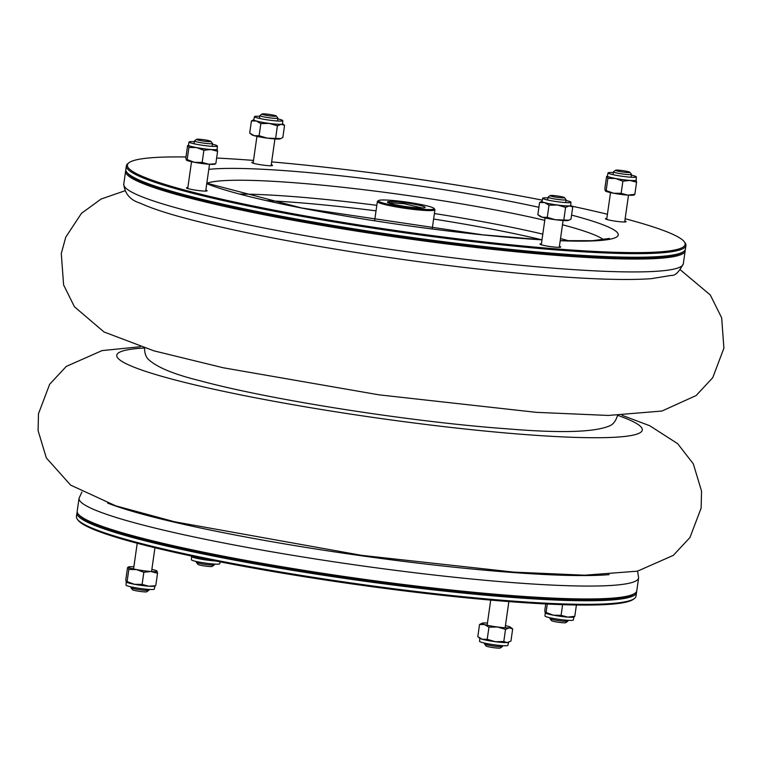 <?xml version="1.0" encoding="UTF-8"?>
<svg xmlns="http://www.w3.org/2000/svg" width="762" height="762" viewBox="0 0 762 762"><rect width="100%" height="100%" fill="white"/><g stroke="black" fill="none" stroke-linecap="round" stroke-linejoin="round"><path stroke-width="1.14" d="M126.359 165.849L125.844 169.431A282.607 27.089 8.1 0 0 126.778 172.193A282.607 27.089 8.1 0 0 401.812 236.058A282.607 27.089 8.1 0 0 683.743 251.46A282.607 27.089 8.1 0 0 685.409 249.069L685.924 245.488A282.607 27.089 -171.9 0 1 402.326 232.477A282.607 27.089 -171.9 0 1 126.359 165.849A282.607 27.089 -171.9 0 1 128.026 163.449L129.045 162.687A281.692 27.003 8.1 0 0 402.46 231.496A281.692 27.003 8.1 0 0 684.219 241.697A281.692 27.003 8.1 0 0 625.154 218.732M684.219 241.697L684.99 242.716A282.607 27.089 -171.9 0 1 685.924 245.488M253.517 160.42A281.692 27.003 8.1 0 0 248.222 160.02A281.692 27.003 8.1 0 0 216.637 158.039M185.966 156.982A281.692 27.003 8.1 0 0 129.045 162.687M607.438 214.246A281.692 27.003 8.1 0 0 571.748 206.15M542.23 200.13A281.692 27.003 8.1 0 0 271.663 161.906M606.838 218.446A10.449 1 8.1 0 0 605.419 218.742A10.449 1 8.1 0 0 615.62 221.209A10.449 1 8.1 0 0 626.107 221.694A10.449 1 8.1 0 0 624.83 221.009M541.42 243.792A10.449 1 8.1 0 0 540.001 244.088A10.449 1 8.1 0 0 550.212 246.555A10.449 1 8.1 0 0 560.699 247.04A10.449 1 8.1 0 0 559.413 246.355M187.843 187.547A10.449 1 8.1 0 0 186.433 187.843A10.449 1 8.1 0 0 196.634 190.31A10.449 1 8.1 0 0 207.121 190.795A10.449 1 8.1 0 0 205.835 190.109M253.26 162.201A10.449 1 8.1 0 0 251.841 162.496A10.449 1 8.1 0 0 262.042 164.963A10.449 1 8.1 0 0 272.529 165.449A10.449 1 8.1 0 0 271.253 164.763M683.743 251.46L682.723 252.222A281.692 27.003 -171.9 0 1 401.698 236.868A281.692 27.003 -171.9 0 1 127.549 173.212L126.778 172.193M390.458 200.292A28.165 2.696 8.1 0 0 378.543 200.558A28.165 2.696 8.1 0 0 405.889 207.445A28.165 2.696 8.1 0 0 434.064 208.464A28.165 2.696 8.1 0 0 390.458 200.292M424.396 207.826A19.04 1.829 -171.9 0 1 404.603 206.369A19.04 1.829 -171.9 0 1 387.477 202.273A19.04 1.829 -171.9 0 1 406.527 202.959A19.04 1.829 -171.9 0 1 425.005 207.616A19.04 1.829 -171.9 0 1 424.396 207.826M434.064 208.464L434.835 209.474A29.08 2.791 -171.9 0 1 434.931 209.76A29.08 2.791 -171.9 0 1 405.746 208.426A29.08 2.791 -171.9 0 1 377.352 201.568A29.08 2.791 -171.9 0 1 377.523 201.32L378.543 200.558M422.5 207.997L404.174 203.759L387.915 202.606M127.206 172.707A281.692 27.003 8.1 0 0 283.912 217.541A281.692 27.003 8.1 0 0 563.556 254.889A281.692 27.003 8.1 0 0 683.2 251.841M685.133 249.936A282.607 27.089 -171.9 0 1 685.162 250.86A282.607 27.089 -171.9 0 1 563.937 255.937A282.607 27.089 -171.9 0 1 273.444 216.56A282.607 27.089 -171.9 0 1 125.597 171.221A282.607 27.089 -171.9 0 1 125.873 170.345M276.32 116.034L277.854 118.062A9.087 0.867 -171.9 0 1 277.882 118.148A9.087 0.867 -171.9 0 1 268.767 117.729A9.087 0.867 -171.9 0 1 259.899 115.586A9.087 0.867 -171.9 0 1 259.947 115.51L261.995 113.995A7.268 0.695 8.1 0 0 269.043 115.767A7.268 0.695 8.1 0 0 276.32 116.034A7.268 0.695 8.1 0 0 265.071 113.929A7.268 0.695 8.1 0 0 261.995 113.995M210.903 141.38L212.446 143.408A9.087 0.867 -171.9 0 1 212.474 143.494A9.087 0.867 -171.9 0 1 206.092 143.427A9.087 0.867 -171.9 0 1 196.063 141.675A9.087 0.867 -171.9 0 1 194.481 140.932A9.087 0.867 -171.9 0 1 194.539 140.856L196.577 139.341A7.268 0.695 8.1 0 0 197.806 139.989A7.268 0.695 8.1 0 0 206.15 141.427A7.268 0.695 8.1 0 0 210.903 141.38A7.268 0.695 8.1 0 0 203.835 139.732A7.268 0.695 8.1 0 0 196.577 139.341M564.48 197.625L566.023 199.654A9.087 0.867 -171.9 0 1 566.052 199.739A9.087 0.867 -171.9 0 1 562.146 199.901A9.087 0.867 -171.9 0 1 552.812 198.644A9.087 0.867 -171.9 0 1 548.059 197.177A9.087 0.867 -171.9 0 1 548.107 197.101L550.154 195.586A7.268 0.695 8.1 0 0 553.612 196.758A7.268 0.695 8.1 0 0 561.384 197.825A7.268 0.695 8.1 0 0 564.48 197.625A7.268 0.695 8.1 0 0 557.403 195.977A7.268 0.695 8.1 0 0 550.154 195.586M629.898 172.279L631.431 174.308A9.087 0.867 -171.9 0 1 631.46 174.393A9.087 0.867 -171.9 0 1 622.344 173.974A9.087 0.867 -171.9 0 1 613.467 171.831A9.087 0.867 -171.9 0 1 613.524 171.755L615.563 170.24A7.268 0.695 8.1 0 0 622.621 172.012A7.268 0.695 8.1 0 0 629.898 172.279A7.268 0.695 8.1 0 0 628.65 171.764A7.268 0.695 8.1 0 0 620.963 170.393A7.268 0.695 8.1 0 0 615.563 170.24M220.142 561.87L219.723 563.775A14.297 1.372 -171.9 0 1 213.598 564.013A14.297 1.372 -171.9 0 1 198.949 562.032A14.297 1.372 -171.9 0 1 191.424 559.746L191.624 556.622M199.072 557.632L207.169 560.118L212.16 560.289M215.408 560.937A14.535 1.391 -171.9 0 1 207.169 560.118A14.535 1.391 -171.9 0 1 194.167 557.679A14.535 1.391 -171.9 0 1 191.805 556.765L190.624 555.85L194.167 557.679L199.063 557.727M505.435 625.631A14.535 1.391 -171.9 0 1 508.149 626.307A14.535 1.391 -171.9 0 1 510.511 627.221A14.535 1.391 -171.9 0 1 509.283 627.869A14.535 1.391 -171.9 0 1 497.424 626.993A14.535 1.391 -171.9 0 1 484.422 624.554A14.535 1.391 -171.9 0 1 482.127 623.183A14.535 1.391 -171.9 0 1 483.289 622.992A14.535 1.391 -171.9 0 1 487.442 623.068M508.559 642.309L507.883 645.366A14.297 1.372 -171.9 0 1 506.511 645.738A14.297 1.372 -171.9 0 1 490.576 644.242A14.297 1.372 -171.9 0 1 479.584 641.337L479.793 638.213M482.127 623.183L479.536 624.497L484.422 624.554L488.956 627.164L497.424 626.993L505.52 629.374L503.796 641.528L507.187 642.576L510.94 641.071L512.674 628.917L510.511 627.221M505.52 629.374L509.283 627.869L512.674 628.917M488.956 627.164L487.223 639.318L495.329 641.709L503.796 641.528M479.536 624.497L477.803 636.651L478.536 637.242M477.803 636.651L482.327 639.27L487.223 639.318M508.492 642.318A14.535 1.391 -171.9 0 1 508.349 642.395A14.535 1.391 -171.9 0 1 507.187 642.576A14.535 1.391 -171.9 0 1 495.329 641.709A14.535 1.391 -171.9 0 1 482.327 639.27A14.535 1.391 -171.9 0 1 479.965 638.356L478.536 637.251M636.499 591.655A282.607 27.089 -171.9 0 1 636.527 592.569A282.607 27.089 -171.9 0 1 352.93 579.568A282.607 27.089 -171.9 0 1 76.962 512.931A282.607 27.089 -171.9 0 1 77.238 512.064M76.962 512.931L76.448 516.512A282.607 27.089 8.1 0 0 77.381 519.284A282.607 27.089 8.1 0 0 352.415 583.149A282.607 27.089 8.1 0 0 634.346 598.551A282.607 27.089 8.1 0 0 636.013 596.151L636.527 592.569M634.346 598.551L633.327 599.313A281.692 27.003 -171.9 0 1 352.301 583.959A281.692 27.003 -171.9 0 1 78.153 520.303L77.381 519.284M78.572 514.426A281.692 27.003 8.1 0 0 353.063 578.587A281.692 27.003 8.1 0 0 634.565 593.55M635.117 593.179L634.089 593.941A281.692 27.003 -171.9 0 1 514.922 596.608A281.692 27.003 -171.9 0 1 78.915 514.922L78.143 513.912A282.607 27.089 8.1 0 0 515.56 595.855A282.607 27.089 8.1 0 0 635.117 593.179A282.607 27.089 8.1 0 0 636.784 590.779L638.613 577.891A282.607 27.089 -171.9 0 1 517.388 582.959A282.607 27.089 -171.9 0 1 226.905 543.592A282.607 27.089 -171.9 0 1 79.048 498.253L81.905 492.062M79.048 498.253L77.21 511.14A282.607 27.089 8.1 0 0 78.143 513.912M196.434 561.518L196.32 562.261A9.087 0.867 8.1 0 0 196.358 562.346A9.087 0.867 8.1 0 0 205.197 564.404A9.087 0.867 8.1 0 0 214.265 564.899A9.087 0.867 8.1 0 0 214.312 564.823L214.427 564.071M214.265 564.899L212.217 566.414A7.268 0.695 -171.9 0 1 204.968 566.023A7.268 0.695 -171.9 0 1 197.891 564.375L196.358 562.346M550.002 617.763L549.897 618.506A9.087 0.867 8.1 0 0 549.926 618.592A9.087 0.867 8.1 0 0 558.775 620.649A9.087 0.867 8.1 0 0 567.842 621.144A9.087 0.867 8.1 0 0 567.89 621.068L567.995 620.316M567.842 621.144L565.795 622.659A7.268 0.695 -171.9 0 1 558.546 622.268A7.268 0.695 -171.9 0 1 551.469 620.62L549.926 618.592M484.594 643.109L484.489 643.852A9.087 0.867 8.1 0 0 484.518 643.938A9.087 0.867 8.1 0 0 498.577 646.576A9.087 0.867 8.1 0 0 502.425 646.49A9.087 0.867 8.1 0 0 502.482 646.414L502.587 645.662M502.425 646.49L500.377 648.005A7.268 0.695 -171.9 0 1 497.31 648.071A7.268 0.695 -171.9 0 1 486.051 645.966L484.518 643.938M131.016 586.864L130.912 587.607A9.087 0.867 8.1 0 0 130.94 587.692A9.087 0.867 8.1 0 0 132.493 588.34A9.087 0.867 8.1 0 0 142.103 590.045A9.087 0.867 8.1 0 0 148.847 590.245A9.087 0.867 8.1 0 0 148.904 590.169L149.009 589.417M148.847 590.245L146.809 591.76A7.268 0.695 -171.9 0 1 141.408 591.607A7.268 0.695 -171.9 0 1 133.721 590.236A7.268 0.695 -171.9 0 1 132.483 589.721L130.94 587.692M571.995 206.35L572.729 206.94L571.005 219.094L568.957 220.199L555.384 219.723L547.278 217.341L542.392 217.284L537.858 214.674L540.02 216.37A14.535 1.391 8.1 0 0 542.392 217.284A14.535 1.391 8.1 0 0 555.384 219.723A14.535 1.391 8.1 0 0 567.242 220.599A14.535 1.391 8.1 0 0 568.404 220.409A14.535 1.391 8.1 0 0 568.547 220.342M547.954 197.93A14.297 1.372 8.1 0 0 542.649 198.225A14.297 1.372 8.1 0 0 553.536 201.139A14.297 1.372 8.1 0 0 569.576 202.654A14.297 1.372 8.1 0 0 570.948 202.254A14.297 1.372 8.1 0 0 565.947 200.482M563.851 219.551L565.575 207.397L557.479 205.016L549.011 205.188L544.478 202.578L539.591 202.521L541.972 201.282M547.278 217.341L549.011 205.188M572.729 206.94L569.338 205.883L565.575 207.397M537.858 214.674L539.591 202.521M542.649 198.225L541.953 201.387A14.535 1.391 8.1 0 0 544.478 202.578A14.535 1.391 8.1 0 0 557.479 205.016A14.535 1.391 8.1 0 0 569.338 205.883A14.535 1.391 8.1 0 0 570.738 205.492L570.948 202.254M605.409 191.005A14.535 1.391 8.1 0 0 605.438 191.024A14.535 1.391 8.1 0 0 613.467 193.215A14.535 1.391 8.1 0 0 627.821 195.129A14.535 1.391 8.1 0 0 633.822 195.062L634.355 194.853M613.362 172.583A14.297 1.372 8.1 0 0 608.057 172.879A14.297 1.372 8.1 0 0 610.553 174.05A14.297 1.372 8.1 0 0 626.364 176.813A14.297 1.372 8.1 0 0 636.365 176.908A14.297 1.372 8.1 0 0 631.355 175.136M636.108 180.013L636.575 182.194L629.917 180.413L622.887 181.185L615.563 178.499L607.876 178.375L607.409 176.193L606.571 176.565L604.837 188.719L605.314 190.9L606.152 190.529L607.876 178.375M634.013 194.729L634.851 194.348L636.575 182.194M608.057 172.879L607.362 176.041A14.535 1.391 8.1 0 0 607.409 176.193L606.571 176.565M634.851 194.348L627.821 195.129L621.154 193.338L613.467 193.215L606.152 190.529L605.314 190.9M621.154 193.338L622.887 181.185M607.409 176.193A14.535 1.391 8.1 0 0 615.563 178.499A14.535 1.391 8.1 0 0 629.917 180.413A14.535 1.391 8.1 0 0 636.146 180.146L636.365 176.908M283.835 124.758L284.569 125.349L282.835 137.503L280.797 138.608L267.224 138.132L259.118 135.75L254.222 135.693L249.698 133.083L251.86 134.779A14.535 1.391 8.1 0 0 254.222 135.693A14.535 1.391 8.1 0 0 267.224 138.132A14.535 1.391 8.1 0 0 279.082 139.008A14.535 1.391 8.1 0 0 280.245 138.817A14.535 1.391 8.1 0 0 280.387 138.751M259.785 116.338A14.297 1.372 8.1 0 0 254.489 116.634A14.297 1.372 8.1 0 0 261.918 118.929A14.297 1.372 8.1 0 0 276.654 120.929A14.297 1.372 8.1 0 0 282.788 120.663A14.297 1.372 8.1 0 0 277.778 118.891M249.698 133.083L251.431 120.929L253.813 119.691M259.118 135.75L260.852 123.596L256.318 120.987L251.431 120.929M275.692 137.96L277.416 125.806L269.319 123.425L260.852 123.596M284.569 125.349L281.178 124.292L277.416 125.806M254.489 116.634L253.784 119.796A14.535 1.391 8.1 0 0 256.318 120.987A14.535 1.391 8.1 0 0 269.319 123.425A14.535 1.391 8.1 0 0 281.178 124.292A14.535 1.391 8.1 0 0 282.578 123.901L282.788 120.663M573.976 616.963L573.3 620.02A14.297 1.372 -171.9 0 1 563.204 619.887A14.297 1.372 -171.9 0 1 547.487 617.134A14.297 1.372 -171.9 0 1 545.001 615.991L545.211 612.81M576.405 605.018L574.796 616.334L573.957 616.706M562.613 604.676L561.099 615.325L567.766 617.106L574.796 616.334M547.297 604.037L546.087 612.505L553.412 615.191L561.099 615.325M545.744 603.961L544.782 610.705L545.259 612.886L546.087 612.505L545.259 612.886M574.3 616.839L573.767 617.049A14.535 1.391 -171.9 0 1 567.766 617.106A14.535 1.391 -171.9 0 1 553.412 615.191A14.535 1.391 -171.9 0 1 545.382 613.01A14.535 1.391 -171.9 0 1 545.344 612.981L545.382 613.01M186.452 160.125L186.414 160.096A14.535 1.391 8.1 0 0 186.452 160.125A14.535 1.391 8.1 0 0 194.481 162.316A14.535 1.391 8.1 0 0 208.836 164.23A14.535 1.391 8.1 0 0 214.836 164.163L215.37 163.954M194.377 141.684A14.297 1.372 8.1 0 0 189.071 141.98A14.297 1.372 8.1 0 0 189.119 142.132A14.297 1.372 8.1 0 0 203.74 145.466A14.297 1.372 8.1 0 0 217.37 146.009A14.297 1.372 8.1 0 0 214.884 144.866A14.297 1.372 8.1 0 0 212.369 144.237M215.027 163.83L208.836 164.23L202.168 162.439L194.481 162.316L187.157 159.629L188.89 147.476L188.414 145.294L187.576 145.666L188.414 145.294A14.535 1.391 8.1 0 0 196.577 147.599L188.89 147.476M186.319 160.001L187.157 159.629L186.319 160.001L185.852 157.82L187.576 145.666M202.168 162.439L203.892 150.285L196.577 147.599A14.535 1.391 8.1 0 0 210.922 149.514L203.892 150.285M215.865 163.449L217.589 151.295L210.922 149.514A14.535 1.391 8.1 0 0 217.16 149.247L217.37 146.009M217.122 149.114L217.589 151.295M189.071 141.98L188.376 145.142A14.535 1.391 8.1 0 0 188.414 145.294M151.857 569.385A14.535 1.391 -171.9 0 1 156.934 570.976A14.535 1.391 -171.9 0 1 157.058 571.1A14.535 1.391 -171.9 0 1 150.866 571.49A14.535 1.391 -171.9 0 1 136.522 569.585A14.535 1.391 -171.9 0 1 128.359 567.271A14.535 1.391 -171.9 0 1 128.549 566.938A14.535 1.391 -171.9 0 1 133.864 566.823M154.981 586.064L154.315 589.121A14.297 1.372 -171.9 0 1 134.074 587.483A14.297 1.372 -171.9 0 1 126.006 585.092L126.216 581.911M126.263 581.987L127.102 581.606L126.263 581.987L125.797 579.806L127.521 567.652L128.359 567.271L128.835 569.452L127.102 581.606L134.426 584.292L142.113 584.425L148.771 586.207L154.972 585.807M128.835 569.452L136.522 569.585L143.837 572.272L142.113 584.425M127.521 567.652L128.359 567.271M143.837 572.272L150.866 571.49L157.534 573.281L155.8 585.435M157.058 571.1L156.229 571.471L157.058 571.1L157.534 573.281M155.315 585.94L154.781 586.149A14.535 1.391 -171.9 0 1 148.771 586.207A14.535 1.391 -171.9 0 1 134.426 584.292A14.535 1.391 -171.9 0 1 126.387 582.111A14.535 1.391 -171.9 0 1 126.359 582.082L126.387 582.111M617.725 415.366A265.433 25.441 -171.9 0 1 528.457 434.807A265.433 25.441 -171.9 0 1 207.045 387.706A265.433 25.441 -171.9 0 1 144.456 348.015M538.905 207.293A214.151 20.526 8.1 0 0 286.112 170.745A214.151 20.526 8.1 0 0 208.788 169.374M206.759 183.661A214.151 20.526 8.1 0 0 541.982 239.83M560.213 240.725A214.151 20.526 8.1 0 0 571.567 215.094M544.763 220.342A203.273 19.479 8.1 0 0 290.789 182.47A203.273 19.479 8.1 0 0 206.95 183.28M603.666 239.735A203.273 19.479 8.1 0 0 562.489 224.761M376.819 205.33A202.311 19.393 8.1 0 0 289.389 196.291A202.311 19.393 8.1 0 0 240.001 194.062M568.919 240.878A202.311 19.393 8.1 0 0 560.527 238.563M542.801 234.134A202.311 19.393 8.1 0 0 434.397 213.522M376.028 210.855A196.872 18.869 8.1 0 0 291.732 202.149A196.872 18.869 8.1 0 0 266.767 200.625M541.391 239.706A196.872 18.869 8.1 0 0 433.607 219.046M562.099 268.824A282.607 27.089 8.1 0 0 683.323 263.747C679.018 272.091 675.027 275.977 671.351 275.387L651.434 278.654C629.803 280.254 598.103 279.511 556.336 276.444C499.329 272.148 436.788 264.824 368.694 254.47C291.665 242.554 229.562 230.219 182.375 217.456C163.925 212.407 149.876 207.645 140.227 203.168C130.312 200.158 124.825 193.805 123.758 184.109A282.607 27.089 8.1 0 0 271.615 229.457A282.607 27.089 8.1 0 0 562.099 268.824M107.585 503.072A273.52 26.213 8.1 0 0 513.569 572.567A273.52 26.213 8.1 0 0 609.133 574.624M621.992 415.271L649.757 425.748L677.685 443.694L693.306 463.839L701.545 491.119L701.145 508.063L689.943 537.543L673.294 555.384L637.461 571.176L584.644 575.205L513.655 572.1L361.636 555.346L174.593 521.77L115.7 505.835L70.647 485.118L46.358 457.962L38.1 430.692L38.481 413.747L49.663 384.258L66.294 366.408L102.079 350.596L140.379 346.729M124.768 190.833L101.041 199.063L81.439 213.36L65.751 237.163L61.284 253.517L63.608 284.959L74.457 306.791L104.023 331.975L153.867 350.825L223.323 367.789L379.171 394.859L536.391 412.347L608.371 415.442L661.902 411.051L696.125 395.554L712.746 377.685L723.9 348.186L721.671 317.84L710.298 294.98L680.466 269.938M617.792 414.671C615.963 420.872 613.096 424.663 609.171 426.053C593.865 432.302 560.06 433.235 507.778 428.873C413.49 422.224 270.491 399.926 200.701 380.914C174.622 374.571 157.305 367.494 148.742 359.702C145.837 357.168 144.456 353.044 144.59 347.329M206.816 183.213L301.495 207.95L482.879 234.839L542.001 239.744M560.232 240.621L592.274 240.716L609.476 238.439M377.352 201.568L374.618 220.751M434.931 209.76L432.197 228.952M683.323 263.747L685.162 250.86M123.758 184.109L125.597 171.221M259.899 115.586L259.49 118.424M256.937 136.369L253.117 163.182M277.882 118.148L277.482 120.987M274.93 138.932L271.11 165.745M194.481 140.932L194.081 143.77M191.529 161.715L187.709 188.528M212.474 143.494L212.074 146.333M209.512 164.278L205.702 191.091M548.059 197.177L547.649 200.015M545.097 217.961L541.287 244.773M566.052 199.739L565.642 202.578M563.089 220.523L559.279 247.336M613.467 171.831L613.067 174.669M610.514 192.615L606.695 219.427M631.46 174.393L631.06 177.232M628.507 195.177L624.688 221.99M508.349 642.395L508.902 642.176M637.594 571.148L638.613 577.891M505.13 627.783L508.854 601.58M487.137 625.221L490.709 600.094M151.552 571.538L154.943 547.754M133.56 568.976L137.217 543.268M568.404 220.409L568.957 220.199M570.748 205.378L572.005 206.34M280.245 138.817L280.797 138.608M282.588 123.787L283.835 124.749M128.549 566.938L128.016 567.147"/></g></svg>
